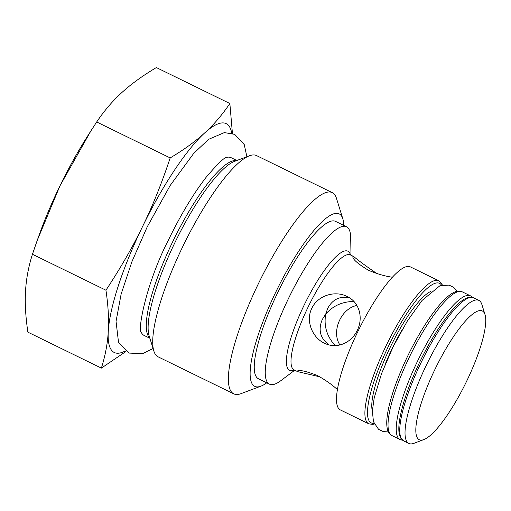 <?xml version="1.0" encoding="UTF-8"?>
<svg xmlns="http://www.w3.org/2000/svg" width="511" height="511" viewBox="0 0 511 511"><rect width="100%" height="100%" fill="white"/><g stroke="black" fill="none" stroke-linecap="round" stroke-linejoin="round"><path stroke-width="0.77" d="M472.17 297.319A80.01 18.792 116.1 0 0 470.414 295.824A80.01 18.792 116.1 0 0 418.381 359.444A80.01 18.792 116.1 0 0 400.1 439.575A80.01 18.792 116.1 0 0 400.311 439.671A80.01 18.792 116.1 0 0 402.355 440.048M236.855 160.499L231.176 157.72A98.955 23.238 116.1 0 0 230.915 157.599A98.955 23.238 116.1 0 0 226.935 157.286A98.955 23.238 116.1 0 0 226.916 157.292M226.935 157.286L226.967 157.279C224.712 157.005 217.833 163.59 206.335 177.03C193.426 193.669 180.805 214.639 168.477 239.94C145.788 283.931 137.376 331.211 141.285 332.45L141.272 332.418A98.955 23.238 116.1 0 0 141.272 332.418A98.955 23.238 116.1 0 0 144.217 335.503L149.895 338.282M294.738 370.22L280.756 380.727A87.63 20.581 -63.9 0 1 269.489 384.163A87.63 20.581 -63.9 0 1 289.034 297.376A87.63 20.581 -63.9 0 1 346.496 226.737A87.63 20.581 -63.9 0 1 350.699 237.743L350.987 255.225M269.489 384.163L258.483 378.785A87.63 20.581 -63.9 0 1 278.029 291.992A87.63 20.581 -63.9 0 1 335.484 221.352L346.496 226.737M357.246 330.419C351.44 342.657 337.573 349.07 325.558 343.731C312.649 338.563 305.208 321.125 311.863 308.216C317.593 295.946 333.792 290.523 345.934 295.92L347.103 296.45C359.45 302.212 363.545 317.88 357.246 330.419M319.912 376.837L297.6 371.625L297.204 371.178C298.878 369.587 305.559 371.005 317.235 375.438C325.501 380.031 332.233 384.77 337.439 389.65M392.352 277.205C385.192 276.285 377.188 273.947 368.329 270.204C357.668 263.689 352.507 259.141 352.858 256.56L353.848 256.624C357.508 259.869 365.193 265.522 376.901 273.596M356.889 305.463C341.061 308.452 331.007 331.46 339.917 344.976M368.75 423.811L340.358 409.924A79.627 18.703 -63.9 0 1 358.115 331.051A79.627 18.703 -63.9 0 1 410.327 266.863L438.719 280.756A79.627 18.703 116.1 0 0 386.508 344.944A79.627 18.703 116.1 0 0 368.75 423.811L372.608 424.411L374.371 424.041M485.016 314.597L481.873 304.486A79.627 18.703 116.1 0 0 478.852 300.385A79.627 18.703 116.1 0 0 426.64 364.573A79.627 18.703 116.1 0 0 408.877 443.439A79.627 18.703 116.1 0 0 413.974 443.305L423.881 439.575A71.687 16.837 -63.9 0 1 435.289 368.693A71.687 16.837 -63.9 0 1 485.016 314.597A71.687 16.837 -63.9 0 1 465.917 382.701A71.687 16.837 -63.9 0 1 423.881 439.575M353.944 301.503C342.466 301.509 333.057 305.719 325.711 314.118L327.692 308.376C332.527 299.452 339.751 295.901 349.371 297.721M335.222 345.596C326.836 336.455 323.667 325.961 325.711 314.118L322.358 319.356C317.925 329.934 320.193 338.461 329.167 344.931M260.942 386.15L240.962 393.668A112.011 26.304 -63.9 0 1 233.795 393.853L158.116 356.838A112.011 26.304 -63.9 0 1 153.868 351.063A112.011 26.304 -63.9 0 1 183.705 244.66A112.011 26.304 -63.9 0 1 249.387 155.785A112.011 26.304 -63.9 0 1 256.26 155.459A112.011 26.304 -63.9 0 1 256.554 155.593L332.227 192.609A112.011 26.304 -63.9 0 1 336.481 198.383L342.817 218.765A96.011 22.548 116.1 0 0 276.215 291.219A96.011 22.548 116.1 0 0 260.942 386.15A96.011 22.548 116.1 0 0 266.761 382.828M231.745 133.237A127.373 29.913 116.1 0 0 204.63 132.969A127.373 29.913 116.1 0 0 142.671 226.322A127.373 29.913 116.1 0 0 108.268 331.415A127.373 29.913 116.1 0 0 125.24 350.98M343.762 225.402A96.011 22.548 116.1 0 0 342.817 218.765M233.795 393.853A112.011 26.304 -63.9 0 1 258.783 282.909A112.011 26.304 -63.9 0 1 331.939 192.475A112.011 26.304 -63.9 0 1 332.227 192.609M37.162 240.598L39.079 235.239A127.373 29.913 -63.9 0 1 59.953 185.863L37.162 240.598L32.442 254.267C28.52 266.685 26.221 278.91 25.55 290.957C24.809 302.972 25.588 316.705 27.875 332.156L101.376 368.112C105.298 355.694 107.597 343.462 108.268 331.415C109.003 319.407 108.23 305.667 105.943 290.216C120.539 268.071 132.783 246.775 142.671 226.322C152.623 205.907 161.795 183.104 170.182 157.918C183.96 149.704 195.445 141.387 204.63 132.969C213.879 124.582 222.285 114.764 229.854 103.509L232.435 133.448M229.854 103.509L156.36 67.561C142.575 75.775 131.097 84.091 121.912 92.51C112.663 100.897 104.25 110.715 96.688 121.969L90.926 130.861L59.953 185.863A127.373 29.913 -63.9 0 1 87.483 136.271L90.926 130.861M125.949 351.479L101.376 368.112M96.688 121.969L170.182 157.918M32.442 254.267L105.943 290.216M391.905 435.564C389.484 434.139 387.996 432.038 387.427 429.266C386.616 425.976 386.533 421.735 387.178 416.535C388.073 409.273 390.187 400.63 393.515 390.602C399.73 372.187 408.117 353.753 418.662 335.299C427.886 319.394 436.586 307.392 444.774 299.293C448.307 295.831 451.564 293.448 454.535 292.132C457.051 290.893 459.613 290.791 462.212 291.819A80.01 18.792 116.1 0 0 410.18 355.432A80.01 18.792 116.1 0 0 391.905 435.564L400.1 439.575M236.593 160.595A98.955 23.238 116.1 0 0 173.67 239.748A98.955 23.238 116.1 0 0 149.812 338.014M294.093 369.907A64.009 15.03 -63.9 0 1 308.376 306.511A64.009 15.03 -63.9 0 1 350.348 254.912L350.22 254.855M350.52 254.995A66.315 15.573 116.1 0 0 304.396 304.594A66.315 15.573 116.1 0 0 294.272 369.996M374.052 423.325A77.704 18.249 -63.9 0 1 388.603 345.941A77.704 18.249 -63.9 0 1 441.593 285.24M430.888 291.404A68.998 16.205 116.1 0 0 390.487 346.739A68.998 16.205 116.1 0 0 372.347 411.087M384.834 365.173A67.082 15.752 -63.9 0 1 392.576 347.736A67.082 15.752 -63.9 0 1 402.31 329.448M421.383 361.999A79.627 18.703 -63.9 0 1 473.595 297.811C471.059 296.853 468.593 296.993 466.192 298.252C455.077 302.799 435.774 328.975 420.074 361.341C408.966 384.521 402.1 404.284 399.481 420.63C398.618 426.5 398.593 431.195 399.417 434.727L400.777 438.189L403.626 440.872A79.627 18.703 -63.9 0 1 421.383 361.999M153.868 351.063L149.142 335.868A100.079 23.506 -63.9 0 1 175.81 240.783A100.079 23.506 -63.9 0 1 234.485 161.387L249.387 155.785M462.212 291.819L470.414 295.824M388.392 431.91L383.301 431.61L378.549 429.31L373.458 421.696L372.353 410.953L374.212 397.865L381.564 373.547L393.278 346.458L407.459 320.844L422.054 300.455L439.85 285.802L449.041 285.106L453.781 287.425L457.179 291.289M153.076 348.521L142.48 353.714L128.9 353.063L118.526 342.389L116.048 321.381L121.126 294.119L131.915 261.709L147.245 226.814L170.233 185.404L193.765 153.313L208.654 139.311L224.348 132.592L234.709 134.367L244.239 144.575L246.89 156.724M297.6 371.625L293.972 369.843M353.848 256.624L350.348 254.912M442.36 285.049L441.568 283.439L438.719 280.756M478.852 300.385L473.595 297.811M408.877 443.439L403.626 440.872"/></g></svg>
